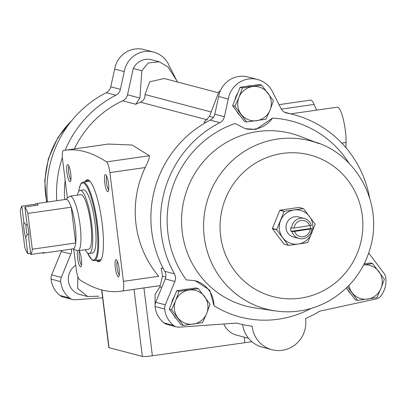 <?xml version="1.0" encoding="UTF-8"?>
<svg xmlns="http://www.w3.org/2000/svg" width="406" height="406" viewBox="0 0 406 406"><rect width="100%" height="100%" fill="white"/><g stroke="black" fill="none" stroke-linecap="round" stroke-linejoin="round"><path stroke-width="0.61" d="M87.468 252.781L91.771 259.683L93.319 260.545L94.329 260.611A39.646 8.308 81.8 0 0 96.922 220.189A39.646 8.308 81.8 0 0 83.068 182.127L89.076 181.264A39.646 8.308 81.8 0 1 89.822 181.315A39.646 8.308 81.8 0 1 90.081 181.401M101.261 259.338A39.646 8.308 81.8 0 1 100.338 259.749L94.329 260.611M73.75 249.233L76.196 268.889A10.343 2.167 -98.2 0 0 79.515 279.607A1034.183 216.713 -98.2 0 0 121.176 291.214A1034.183 216.713 -98.2 0 0 122.637 290.98A10.343 2.167 -98.2 0 0 123.424 281.343L158.731 276.278A99.972 97.369 -75.2 0 1 145.186 167.541C148.17 161.629 149.575 157.695 149.398 155.742L132.199 145.028L108.28 144.059L64.899 150.281A1034.183 216.713 -98.2 0 0 63.437 150.514A10.343 2.167 -98.2 0 0 62.651 160.152L67.386 198.133M207.344 119.841L140.456 102.2A99.972 97.369 104.8 0 0 135.7 104.251L139.903 98.049L141.831 70.735L148.195 62.96L159.243 61.783L168.008 66.98L177.716 82.058M159.248 61.773L151.616 59.763A16.204 15.778 104.8 0 0 133.3 68.487L127.499 94.781A8.617 8.394 104.8 0 1 122.683 100.82A99.972 97.369 104.8 0 0 74.359 148.926M65.183 180.477A99.972 97.369 104.8 0 0 64.635 199.574M248.548 338.299L236.525 335.128C230.598 333.407 226.36 329.697 223.818 323.998M318.492 143.399L300.171 136.35A89.213 86.894 104.8 0 0 291.356 133.503A89.213 86.894 104.8 0 0 257.622 131.569A89.213 86.894 104.8 0 0 181.766 214.789A89.213 86.894 104.8 0 0 245.858 306.033A89.213 86.894 104.8 0 0 254.927 307.9L274.344 310.803M195.053 280.658A26.542 25.852 104.8 0 1 214.018 305.769L209.745 290.143L195.296 280.719L186.242 279.876A101.282 98.643 104.8 0 1 234.967 123.48L245.336 128.687L256.013 129.428L272.477 118.1A26.542 25.852 104.8 0 1 245.006 128.595M347.561 286.875L357.595 300.399L355.291 299.795L346.425 287.981M364.233 263.819L370.308 262.951L372.617 263.555L364.517 264.854M179.046 291.33L175.631 300.628L171.54 309.753L183.294 325.409L180.985 324.8L169.231 309.144L176.742 290.721L196.007 287.955L198.311 288.565L179.046 291.33L176.742 290.721M242.418 87.904L239.002 97.207L234.912 106.326L246.665 121.988L244.356 121.379L232.602 105.717L240.113 87.295L259.378 84.534L261.682 85.143L242.418 87.904L240.113 87.295M294.578 231.435L292.031 231.613A10.343 10.074 104.8 0 0 299.055 238.489A10.343 10.074 104.8 0 0 311.772 228.781L294.578 231.435A8.227 8.013 104.8 0 0 310.154 229.202M303.272 208.572L298.968 207.436L280.018 210.156A19.823 19.305 104.8 0 0 279.8 210.328L272.411 228.446A19.823 19.305 104.8 0 0 272.446 228.725L284.007 244.128A19.823 19.305 104.8 0 0 284.261 244.234L288.57 245.371L298.192 244.052A17.235 16.788 104.8 0 0 311.58 233.455A17.235 16.788 104.8 0 0 309.458 216.418A17.235 16.788 104.8 0 0 293.949 209.968A17.235 16.788 104.8 0 0 280.561 220.565A17.235 16.788 104.8 0 0 282.683 237.601A17.235 16.788 104.8 0 0 298.192 244.052L307.515 242.651A19.823 19.305 104.8 0 0 307.733 242.478L315.122 224.356A19.823 19.305 104.8 0 0 315.086 224.076L303.526 208.674A19.823 19.305 104.8 0 0 303.272 208.572L284.322 211.287A19.823 19.305 104.8 0 0 284.104 211.46L276.719 229.583A19.823 19.305 104.8 0 0 276.75 229.862L288.316 245.265A19.823 19.305 104.8 0 0 288.57 245.371M279.8 210.328L284.104 211.46M280.018 210.156L284.322 211.287M284.007 244.128L288.316 245.265M369.546 197.514A108.072 105.261 104.8 0 0 293.523 114.573A108.072 105.261 104.8 0 0 286.854 113.051A8.617 8.394 104.8 0 1 281.048 108.63L272.933 92.619A24.132 23.502 104.8 0 0 257.643 79.52L248.015 76.983A24.132 23.502 104.8 0 0 218.672 96.486L214.759 114.223A8.617 8.394 104.8 0 1 210.232 120.12A108.072 105.261 104.8 0 0 164.811 271.32A8.617 8.394 104.8 0 1 165.262 278.922L155.691 302.292A8.617 8.394 104.8 0 0 155.072 306.53A24.132 23.502 104.8 0 0 163.978 322.897A8.617 8.394 104.8 0 0 166.962 324.389L176.59 326.926A8.617 8.394 104.8 0 0 179.264 327.175L236.622 323.08A108.072 105.261 104.8 0 0 238.408 323.572A108.072 105.261 104.8 0 0 252.146 326.206A27.578 26.862 104.8 0 0 271.878 349.683A27.578 26.862 104.8 0 0 305.515 318.548A108.072 105.261 104.8 0 0 319.735 311.158L376.078 298.938A8.617 8.394 104.8 0 0 381.117 295.664A24.132 23.502 104.8 0 0 385.7 277.359A8.617 8.394 104.8 0 0 384.071 273.446L369.115 253.598A8.617 8.394 104.8 0 1 368.755 253.08M242.631 324.587A27.578 26.862 104.8 0 0 262.256 347.145L271.878 349.683M98.653 296.177L87.706 296.553L77.622 288.361L77.856 276.577M213.348 117.42L209.476 116.395L204.045 122.277L205.543 122.668M209.476 116.395L219.144 91.122L220.118 91.38M155.056 304.926L155.092 294.411L159.883 286.981L162.512 276.146L161.182 268.016L163.319 268.579M140.456 102.2C143.79 100.455 145.302 97.897 144.998 94.537L149.707 81.819L164.308 78.52L218.494 92.812M75.744 265.245A16.204 15.778 104.8 0 0 68.477 281.429A16.204 15.778 104.8 0 0 79.982 294.517L87.706 296.558M133.3 68.487L141.831 70.735M176.564 80.256L168.926 65.193A24.132 23.502 104.8 0 0 153.641 52.095A24.132 23.502 104.8 0 0 124.292 71.598L120.379 89.335L110.757 86.798A8.617 8.394 104.8 0 1 106.23 92.695A108.072 105.261 104.8 0 0 47.497 202.031M65.122 150.25A108.072 105.261 104.8 0 1 115.857 95.237A8.617 8.394 104.8 0 0 120.379 89.335M62.397 157.452A108.072 105.261 104.8 0 0 56.784 200.701M102.622 297.796L75.262 299.75A8.617 8.394 104.8 0 1 69.599 298.009A24.132 23.502 104.8 0 1 60.697 281.642A8.617 8.394 104.8 0 1 61.311 277.41L70.883 254.034A8.617 8.394 104.8 0 0 71.4 249.101M153.641 52.095L144.013 49.557A24.132 23.502 104.8 0 0 114.67 69.061L110.757 86.798M70.883 254.034L61.26 251.497L51.684 274.867A8.617 8.394 104.8 0 0 51.07 279.1A24.132 23.502 104.8 0 0 59.971 295.472A8.617 8.394 104.8 0 0 62.96 296.964L72.588 299.501M61.26 251.497A8.617 8.394 104.8 0 0 61.6 250.507M124.292 71.598L114.67 69.061M161.761 287.473L159.883 286.981M165.262 278.922L174.885 281.465L165.313 304.835A8.617 8.394 104.8 0 0 164.699 309.067A24.132 23.502 104.8 0 0 173.601 325.434A8.617 8.394 104.8 0 0 176.59 326.926M174.885 281.465A8.617 8.394 104.8 0 0 174.438 273.857A108.072 105.261 104.8 0 1 219.859 122.663A8.617 8.394 104.8 0 0 224.386 116.761L228.294 99.023L218.672 96.486M257.643 79.52A24.132 23.502 104.8 0 0 228.294 99.023M176.63 318.999A17.235 16.788 -75.2 0 1 173.21 314.442M171.576 303.389A17.235 16.788 -75.2 0 1 174.357 296.573M183.796 289.706A17.235 16.788 -75.2 0 1 188.232 289.072M350.931 293.99A17.235 16.788 -75.2 0 1 347.516 289.437M251.603 85.651A17.235 16.788 104.8 0 0 249.365 85.813A17.235 16.788 104.8 0 0 247.168 86.285M237.728 93.152A17.235 16.788 104.8 0 0 234.947 99.962M236.581 111.021A17.235 16.788 104.8 0 0 240.002 115.573M279.029 104.657L310.56 100.135A22.406 4.694 -98.2 0 1 314.097 104.423L281.317 109.123M314.097 104.423A84.631 17.732 -98.2 0 0 316.619 110.143M290.782 113.847L337.274 107.179A22.406 4.694 -98.2 0 1 343.237 119.034A22.406 4.694 -98.2 0 1 346.079 142.486L341.796 143.1M346.079 142.486A84.631 17.732 -98.2 0 0 345.973 147.738M71.461 120.958A86.98 84.717 104.8 0 0 46.807 202.132M319.207 143.673A86.975 84.712 104.8 0 0 310.615 140.897A86.975 84.712 104.8 0 0 277.729 139.014A86.975 84.712 104.8 0 0 203.782 220.143A86.975 84.712 104.8 0 0 266.265 309.098A86.975 84.712 104.8 0 0 275.106 310.92M272.411 228.446L276.719 229.583M272.446 228.725L276.75 229.862M292.031 231.613L290.985 231.334A10.343 10.074 104.8 0 1 290.559 227.928L294.157 228.025L311.346 225.371A10.343 10.074 104.8 0 0 304.327 218.489L298.709 217.012A10.343 10.074 104.8 0 0 294.797 216.784A10.343 10.074 104.8 0 0 286.007 226.431A10.343 10.074 104.8 0 0 293.436 237.008L299.055 238.489M304.327 218.489A10.343 10.074 104.8 0 0 300.415 218.266A10.343 10.074 104.8 0 0 291.609 228.202M290.985 231.334L310.722 228.502A10.343 10.074 104.8 0 0 310.438 225.609M310.722 228.502L311.772 228.781M309.727 225.792A8.227 8.013 104.8 0 0 294.157 228.025M246.665 121.988L265.93 119.222L270.02 110.102L273.436 100.8L261.682 85.143M234.912 106.326L232.602 105.717M241.123 114.243A17.235 16.788 104.8 0 0 256.633 120.694A17.235 16.788 104.8 0 0 270.02 110.102A17.235 16.788 104.8 0 0 267.899 93.06A17.235 16.788 104.8 0 0 252.39 86.61A17.235 16.788 104.8 0 0 239.002 97.207A17.235 16.788 104.8 0 0 241.123 114.243M183.294 325.409L202.558 322.643L206.649 313.523L210.064 304.221L198.311 288.565M171.54 309.753L169.231 309.144M357.595 300.399L376.859 297.639L380.95 288.514L384.37 279.216L372.617 263.555M177.752 317.67A17.235 16.788 104.8 0 0 193.261 324.115A17.235 16.788 104.8 0 0 206.649 313.523A17.235 16.788 104.8 0 0 204.528 296.481A17.235 16.788 104.8 0 0 189.018 290.036A17.235 16.788 104.8 0 0 175.631 300.628A17.235 16.788 104.8 0 0 177.752 317.67M348.921 285.494A17.235 16.788 104.8 0 0 352.058 292.66A17.235 16.788 104.8 0 0 367.567 299.11A17.235 16.788 104.8 0 0 380.95 288.514A17.235 16.788 104.8 0 0 378.828 271.477A17.235 16.788 104.8 0 0 363.634 264.986M123.424 281.343L109.879 172.606A10.343 2.167 -98.2 0 0 106.56 161.887A1034.183 216.713 -98.2 0 0 64.899 150.281M84.956 181.858A41.366 8.668 81.8 0 1 87.163 179.797A41.366 8.668 81.8 0 1 87.945 179.853A41.366 8.668 81.8 0 1 101.87 221.326A41.366 8.668 81.8 0 1 98.912 261.697A41.366 8.668 81.8 0 1 96.217 260.342M69.903 181.685A8.617 1.807 -98.2 0 0 70.421 181.441A8.617 1.807 -98.2 0 0 70.634 172.91A8.617 1.807 -98.2 0 0 68.03 164.78A8.617 1.807 -98.2 0 0 66.894 172.124A8.617 1.807 -98.2 0 0 69.903 181.685M118.293 276.851A8.617 1.807 -98.2 0 0 118.811 276.608A8.617 1.807 -98.2 0 0 119.019 268.072A8.617 1.807 -98.2 0 0 116.42 259.942A8.617 1.807 -98.2 0 0 115.279 267.29A8.617 1.807 -98.2 0 0 118.293 276.851M107.681 191.647A8.617 1.807 -98.2 0 0 108.199 191.404A8.617 1.807 -98.2 0 0 108.407 182.873A8.617 1.807 -98.2 0 0 105.809 174.737A8.617 1.807 -98.2 0 0 104.667 182.086A8.617 1.807 -98.2 0 0 107.681 191.647M77.582 250.776A8.617 1.807 -98.2 0 0 77.911 260.129A8.617 1.807 -98.2 0 0 80.52 266.889A8.617 1.807 -98.2 0 0 81.033 266.646A8.617 1.807 -98.2 0 0 81.378 259.14A8.617 1.807 -98.2 0 0 79.15 250.598M251.882 341.705L152.377 355.773A8.617 0.746 172.9 0 1 142.364 356.443L109.026 347.648A8.617 0.746 172.9 0 1 108.813 347.521L101.642 289.925M244.889 342.72L244.194 337.147M79.551 251.39A7.125 1.492 -98.2 0 0 79.424 258.373A7.125 1.492 -98.2 0 0 81.51 265.042M106.712 176.148A7.125 1.492 -98.2 0 0 106.585 183.131A7.125 1.492 -98.2 0 0 108.671 189.8M117.324 261.347A7.125 1.492 -98.2 0 0 117.197 268.336A7.125 1.492 -98.2 0 0 119.283 274.999M68.939 166.186A7.125 1.492 -98.2 0 0 68.812 173.169A7.125 1.492 -98.2 0 0 70.898 179.838M30.775 254.471L28.765 238.342A10.343 2.167 81.8 0 0 26.867 223.097L24.857 206.969A24.994 5.237 81.8 0 1 27.857 213.424L32.313 249.208A24.994 5.237 81.8 0 1 30.775 254.471L44.122 252.552A24.994 5.237 -98.2 0 1 43.203 253.146L73.232 248.837A24.994 5.237 81.8 0 0 75.689 242.986L32.313 249.208M21.838 206.172L23.847 222.3A10.343 2.167 81.8 0 0 25.745 237.546L27.755 253.674A24.994 5.237 81.8 0 1 24.756 247.218L20.3 211.435A24.994 5.237 81.8 0 1 21.838 206.172L35.185 204.259L35.332 205.466M24.857 206.969L38.205 205.055A24.994 5.237 -98.2 0 0 36.104 203.665A24.994 5.237 -98.2 0 0 35.185 204.259M27.857 213.424L71.233 207.202A24.994 5.237 81.8 0 1 75.689 242.986L71.233 207.202A24.994 5.237 81.8 0 0 66.132 199.361L36.104 203.665M42.153 252.836A24.994 5.237 -98.2 0 0 43.203 253.146M27.755 253.674L30.623 253.263M25.745 237.546L27.207 234.536A8.475 1.776 81.8 0 1 25.994 224.792L23.847 222.3M27.207 234.536L28.867 234.298M25.994 224.792L27.339 224.599M65.813 199.407L69.421 196.489A27.578 5.78 81.8 0 1 70.101 196.179A27.578 5.78 81.8 0 1 79.738 222.655A27.578 5.78 81.8 0 1 77.932 250.776A27.578 5.78 81.8 0 1 77.414 250.741A27.578 5.78 81.8 0 1 77.196 250.669L72.907 248.883M70.101 196.179L80.779 194.647A27.578 5.78 81.8 0 1 90.416 221.123A27.578 5.78 81.8 0 1 88.615 249.243L77.932 250.776M77.46 195.124A31.886 6.684 81.8 0 1 80.17 190.378A31.886 6.684 81.8 0 1 91.309 220.996A31.886 6.684 81.8 0 1 89.224 253.506A31.886 6.684 81.8 0 1 88.625 253.471A31.886 6.684 81.8 0 1 85.29 249.72M80.17 190.378L83.504 189.901A31.886 6.684 81.8 0 1 94.649 220.519A31.886 6.684 81.8 0 1 92.563 253.029L89.224 253.506M122.683 100.82L135.7 104.251M122.637 290.98L160.218 285.591M349.15 163.395A101.282 98.643 104.8 0 0 272.477 118.1M214.018 305.769A101.282 98.643 104.8 0 0 310.879 308.53M127.499 94.781L139.903 98.049M60.697 281.642L51.07 279.1M69.599 298.009L59.971 295.472M115.857 95.237L106.23 92.695M61.311 277.41L51.684 274.867M165.805 277.014L162.512 276.146M211.145 111.98L144.998 94.537M163.978 322.897L173.601 325.434M155.072 306.53L164.699 309.067M155.691 302.292L165.313 304.835M164.811 271.32L174.438 273.857M210.232 120.12L219.859 122.663M214.759 114.223L224.386 116.761M285.804 112.772L286.854 113.051M282.449 153.443A73.187 71.283 104.8 0 0 234.622 270.772A73.187 71.283 104.8 0 0 357.316 253.171A73.187 71.283 104.8 0 0 282.449 153.443M109.879 172.606L145.186 167.541M106.56 161.887L149.398 155.742M152.377 355.773L143.927 287.95M142.364 356.443L134.01 289.371M109.026 347.648L101.84 289.98M99.404 261.555A41.366 8.668 81.8 0 1 97.217 260.195M85.955 181.715A41.366 8.668 81.8 0 1 87.676 179.797M100.378 260.784A40.676 8.526 81.8 0 1 98.445 260.023M87.183 181.538A40.676 8.526 81.8 0 1 88.823 180.259M78.734 191.495A38.956 8.161 81.8 0 1 94.258 209.648A38.956 8.161 81.8 0 1 92.832 259.977A38.956 8.161 81.8 0 1 87.539 252.842M121.176 291.214L160.213 285.616M236.566 323.085L238.408 323.572M284.459 112.183L293.523 114.573M46.523 202.173L44.741 180.411L48.344 158.832L57.972 137.37L72.872 119.247M266.265 309.098C288.032 314.518 308.864 311.838 328.758 301.059C350.901 288.143 365.101 269.127 371.358 244.016C382.741 196.433 350.774 149.657 310.615 140.897M83.068 182.127L81.834 182.67L80.895 183.71L79.124 188.749L78.688 191.571"/></g></svg>
